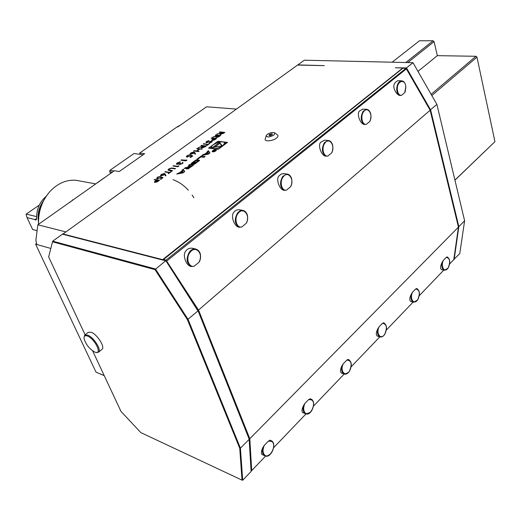 <?xml version="1.0" encoding="UTF-8"?>
<svg xmlns="http://www.w3.org/2000/svg" width="521" height="521" viewBox="0 0 521 521"><rect width="100%" height="100%" fill="white"/><g stroke="black" fill="none" stroke-linecap="round" stroke-linejoin="round"><path stroke-width="0.78" d="M215.733 134.88L220.754 135.421L218.605 136.932L216.339 137.518L215.766 137.179L216.71 136.105L212.607 137.16L217.609 135.447L215.297 135.2L215.733 134.88L220.546 135.571M206.453 141.536L209.045 140.566L206.961 141.595L206.518 142.187L206.844 142.396L211.728 141.139L212.223 141.445L211.689 142.161L209.52 143.034L211.22 142.07L211.311 141.465L206.388 142.721L205.854 142.376L206.453 141.536L208.934 140.781M201.347 145.359L206.355 145.958L205.352 146.694L201.868 148.094L201.308 147.756L202.285 146.635L198.149 147.69L202.838 146.232L203.203 145.965L200.904 145.685L201.347 145.359L206.147 146.114M194.808 152.555L195.577 153.962L194.952 154.183L194.274 152.94L190.81 154.236L190.185 153.838L190.875 152.881L193.923 151.956L195.551 153.969M186.674 159.921L186.883 160.208L185.932 160.911L180.956 160.214L181.419 159.875L186.844 160.24M178.703 165.75L178.905 166.049L177.941 166.759L172.979 166.023L173.447 165.685L177.902 166.336L178.703 165.75L178.872 166.075M169.742 172.308L171.409 171.539L168.622 173.578L168.114 173.5L169.266 172.653L164.831 171.963L165.307 171.617L169.813 172.497L170.895 171.461M163.014 177.681L160.813 179.289L160.305 179.211L162.129 177.876L161.119 177.453L157.283 178.892L156.567 178.39L157.42 177.251L160.435 176.287L157.896 177.348L157.29 178.215L157.785 178.547L160.162 177.778L161.087 176.88L163.014 177.681M208.582 148.14L218.208 149.319L227.56 142.376L217.908 141.282L208.582 148.14M449.63 263.997L453.791 259.653L458.441 227.097L430.138 110.231L406.373 68.889L405.683 68.271L402.915 68.199L162.839 260.07L162.663 259.64L402.805 67.997L395.302 67.789L406.484 67.906L413.003 62.689L304.342 60.202L297.81 64.897L324.27 65.633L297.576 65.066L62.689 234.235M162.663 259.64L62.781 233.922M277.218 134.757L277.706 135.128C278.325 135.942 277.875 136.951 276.351 138.15C272.359 141.367 263.698 141.829 265.293 138.775L266.179 135.792M183.034 172.868L184.74 171.604L183.301 169.214L182.076 170.113L182.363 170.601L179.211 172.926L176.684 174.086L183.034 172.868M188.55 168.667L193.571 165.066L189.677 164.512L188.53 165.359L189.598 165.509L186.902 167.501L185.339 167.71L184.18 168.563L187.098 167.762L186.264 168.706L186.57 168.915L188.55 168.667M194.802 164.043L199.556 160.318L197.088 159.81L195.746 160.149L192.242 162.624L190.999 163.868L192.575 164.258L195.499 162.096L194.939 162.018L193.154 163.334L192.646 163.158L195.375 160.996L197.706 160.891L197.706 161.321L193.2 164.349L194.802 164.043M200.872 156.938L203.998 157.355L205.124 156.521L201.21 156.007L196.964 159.139L197.746 159.244L200.872 156.938M215.805 150.921L216.417 150.035C214.821 149.345 213.382 149.807 212.093 151.429C212.731 152.119 213.968 151.95 215.805 150.921M203.255 154.503L202.07 155.375L208.341 154.138L209.976 152.927L208.413 150.699L207.234 151.565L207.553 152.021L204.525 154.249L203.255 154.503L203.47 155.102M154.639 179.38L159.576 180.201L157.212 181.862L154.926 182.409L154.392 182.063L154.75 181.412L156.43 180.11L154.157 179.732L154.639 179.38L159.374 180.344M165.281 174.125L165.952 175.642L165.313 175.87L164.721 174.522L161.171 175.857L160.572 175.447L161.328 174.398L164.434 173.467L165.945 175.649M172.523 168.075L175.525 168.524L175.056 168.869L171.396 168.342L169.24 169.084L168.726 169.8L172.627 170.647L172.151 170.992L169.156 170.536L168.016 170.002L168.706 169.025L171.389 167.99L175.323 168.674M181.875 163.542L182.656 162.298L183.053 162.689L182.396 163.607L179.582 164.532L179.165 163.939L176.984 164.389L176.365 163.946L177.186 162.852L180.37 161.803L177.687 162.93L177.036 163.783L177.414 164.043L180.058 163.027L180.566 163.099L180.051 164.193L181.946 163.724L182.363 162.923M192.77 155.903L190.673 157.433L190.165 157.368L191.897 156.098L190.862 155.72L187.117 157.127L186.368 156.639L187.15 155.59L190.106 154.646L187.632 155.681L187.078 156.463L187.599 156.795L189.931 156.04L190.797 155.186L192.77 155.903M197.12 148.439L202.115 149.058L199.608 149.136L197.029 151.018L199.081 151.279L198.631 151.611L193.636 150.979L194.092 150.647L196.515 150.953L199.1 149.071L196.671 148.772L197.12 148.439L201.914 149.214M208.133 144.219L209.735 143.49L207.117 145.398L206.603 145.339L207.69 144.545L203.197 144.011L203.646 143.692L208.198 144.402L209.214 143.425M211.604 137.889L216.619 138.443L214.463 139.96L212.249 140.507L211.669 140.182L211.956 139.641L213.473 138.469L211.168 138.208L211.604 137.889L216.41 138.599M219.829 131.898L224.857 132.412L223.893 133.122L220.468 134.503L219.888 134.171L220.819 133.102L216.729 134.157L221.36 132.712L221.712 132.451L219.4 132.21L219.829 131.898L224.649 132.568M50.784 248.432L36.757 244.492L35.89 240.214L37.838 224.792L114.392 170.738L119.25 171.533L144.617 153.721L139.706 153.044L140.227 154.359M38.391 221.288C37.31 213.87 38.971 207.097 43.367 200.976M46.03 196.476C39.935 201.66 36.802 208.504 36.639 217.003L36.594 218.273C36.45 220.09 35.845 220.507 34.79 219.536L36.223 219.1L36.561 218.338M36.945 230.627L32.628 229.494L27.046 217.615L34.79 219.536M38.398 220.891C37.668 213.818 39.264 207.293 43.191 201.327M39.27 205.098L26.05 214.203L27.046 217.615M36.639 216.619L26.18 214.072M36.757 244.492L35.597 244.167L36.548 243.489M104.213 375.589L96.001 372.137L35.597 244.167M69.801 202.441L72.927 199.712M139.706 153.044L177.16 126.87L180.103 125.307M177.16 126.87L177.778 126.935L206.583 106.792L236.378 109.078M65.659 231.852L37.838 224.792M104.246 375.667L97.166 372.626M38.482 224.343C37.968 211.708 41.771 200.8 49.892 191.617M80.625 181.126L75.871 180.253C66.486 179.602 57.968 183.223 50.316 191.103C42.077 200.403 38.157 211.461 38.554 224.29M105.203 177.16L97.049 182.858M143.132 154.763L134.06 153.5L109.898 170.321L109.768 171.709L112.38 172.145M109.768 171.709L110.498 173.46M109.898 170.321L114.021 170.999M249.142 439.066L197.967 310.549L165.945 260.871L197.98 310.594L249.116 438.793M163.197 259.777L163.171 260.155L163.36 259.438L166.043 260.129L406.484 67.906L430.6 109.879L458.845 226.642L458.35 226.733M406.113 68.472L406.373 68.889L166.85 260.943L165.958 260.871L166.043 260.129L198.631 310.282L249.806 438.721L251.702 470.593L265.593 456.09M197.967 310.549L430.138 110.231M249.129 438.825L249.806 438.721L458.441 227.097M251.063 470.723L251.702 470.593M273.61 447.721L305.964 413.948M313.44 406.146L344.192 374.045M351.18 366.758L379.842 336.84M386.387 330.008L413.133 302.089M419.301 295.654L443.788 270.099M284.544 173.727L281.431 173.91L279.002 175.883C275.655 179.107 279.399 189.729 284.101 190.341L286.472 190.145L290.575 186.759L291.473 184.655M325.475 140.227L324.629 140.142L320.721 142.253C317.621 145.255 321.223 155.486 325.625 156.176L327.833 156.046L331.643 152.907L332.45 150.966M398.48 80.709L397.92 80.683C394.045 82.631 392.912 85.594 394.534 89.566C395.595 92.432 397.23 94.392 399.431 95.447L401.378 95.415L404.68 92.692L405.358 91.032M199.042 262.213L200.175 259.399C201.119 253.499 199.478 250.002 195.238 248.914L191.989 248.146C189.09 248.133 187.078 249.051 185.951 250.901C182.011 254.639 186.082 266.14 191.494 266.537L194.229 266.185L199.042 262.213C203.978 254.144 195.772 244.707 190.172 252.203C185.463 257.621 188.465 267.807 194.229 266.185M193.643 248.537L191.989 248.146M240.441 209.943L239.119 209.702C236.625 209.768 234.899 210.608 233.929 212.223C230.295 215.687 234.203 226.739 239.243 227.254L241.783 226.98L246.225 223.32L247.221 221.021M363.56 109.149L362.87 109.104L359.444 111.038C356.566 113.839 360.037 123.711 364.159 124.467L366.23 124.389L369.773 121.471L370.509 119.68M305.286 413.674L302.362 412.352C301.672 411.036 302.004 408.848 303.365 405.807L304.896 403.417L308.706 399.483L310.653 398.832M264.505 455.634L261.887 454.403C261.054 453.159 261.327 450.971 262.708 447.839L264.323 445.338L268.419 441.105L270.08 440.219L270.803 440.388M413.322 302.134L410.75 301.522C409.324 300.363 409.486 297.947 411.245 294.274L412.573 292.17L415.673 288.973L416.826 288.517M444.179 270.178L441.495 269.631C440.141 268.484 440.343 266.062 442.108 262.363L443.384 260.337L446.289 257.341L447.337 256.957M379.783 336.813L377.354 336.143C375.849 334.977 375.973 332.574 377.725 328.927L379.119 326.739L382.427 323.32L384.003 322.883M343.86 373.909L341.6 373.186C340.031 372.001 340.115 369.61 341.848 366.016L343.306 363.73L346.856 360.07L348.204 359.418L348.849 359.64M405.774 62.52L433.12 40.788L419.522 40.742L392.137 62.207M431.127 94.327L475.96 56.281L437.334 55.656L417.992 71.397M437.334 55.656L434.078 41.621L407.78 62.566M454.924 180.097L494.95 141.64L476.956 57.141L431.818 95.532M494.95 141.64L454.95 180.188M476.956 57.141L475.96 56.281L476.956 57.141M434.078 41.621L433.12 40.788L434.078 41.621M464.615 220.793L458.845 226.642L454.143 259.504L453.824 259.412L459.769 253.629L464.615 220.793L436.911 104.421L413.003 62.689M430.066 110.107L436.911 104.421M92.627 350.848L120.963 411.375L140.807 432.593L242.024 480.128L239.745 448.294L187.43 319.705L197.947 310.926L165.945 260.871M187.43 319.705L155.004 269.637L165.645 260.793L62.435 234.17L52.693 241.177L155.434 268.973L188.101 319.438L240.422 448.184L242.695 480.258L242.024 480.128M242.695 480.258L251.109 471.472L249.168 439.314L240.422 448.184L239.745 448.294M48.655 256.931L52.693 241.177L48.655 256.931L85.131 334.834M155.004 269.637L52.628 241.842M84.05 337.289L84.747 335.146L88.244 332.313L91.24 332.294C97.225 334.339 105.346 347.201 102.018 349.317L98.554 352.189L96.3 352.463M94.737 352.059L95.265 352.255C102.696 355.042 94.92 338.722 87.476 336.052C85.021 335.179 83.881 335.967 84.044 338.403C85.646 344.244 89.208 348.796 94.737 352.059M84.747 335.146L87.73 335.14C93.702 337.211 101.856 350.092 98.554 352.189M269.337 135.662L268.96 134.763L271.591 133.715L269.337 135.662C271.728 135.356 272.678 134.737 272.19 133.812L271.591 133.715L272.19 133.812M267.325 134.333C270.49 132.477 273.011 132.028 274.886 132.985L273.935 135.076C269.442 137.388 266.882 137.537 266.257 135.525L267.325 134.333M218.846 142.285L217.7 142.604M211.559 147.13L209.956 148.309M218.24 142.213L217.908 141.282M226.505 143.158L224.486 142.923M224.896 144.35L224.746 143.724M211.715 147.775L211.969 148.557M217.537 149.234L218.8 148.876M222.754 145.815L224.564 143.203C224.421 139.661 210.823 144.011 211.565 147.358C213.499 149.423 217.231 148.908 222.754 145.815M219.478 142.415L212.405 147.632L222.291 145.763L219.478 142.415L219.81 143.347L214.561 147.222M221.894 145.834L219.81 143.347M183.288 172.145L180.207 172.738L182.591 170.979L183.444 172.562M180.448 173.363L180.207 172.738M178.162 173.806L177.921 173.174M179.445 173.558L179.211 172.926M182.526 171.025L182.363 170.601M184.59 171.715L183.659 170.159L182.519 170.999M183.659 170.159L183.301 169.214M187.124 168.999L187.072 167.795M185.645 168.524L185.339 167.71M189.787 166.017L189.598 165.509M192.555 165.821L189.677 165.717M190.028 165.457L189.677 164.512M191.637 165.808L190.328 165.619L187.423 167.912L188.941 167.801L191.637 165.808L191.839 166.349M194.613 164.141L194.372 163.483M193.298 163.718L193.154 163.334M195.082 162.402L194.939 162.018M192.75 163.444L191.858 164.154M199.042 160.976L196.925 160.781M204.095 157.283L201.458 157.016M201.555 156.945L201.21 156.007M215.505 150.888L216 150.172C214.717 149.605 213.551 149.983 212.503 151.292L215.505 150.888M214.111 151.266L215.857 150.419L213.962 150.185L214.365 150.615L212.62 151.181L214.02 150.875L214.111 151.266M214.157 151.266L214.02 150.875M215.447 150.536L214.209 151.005L214.828 150.458L215.499 150.686M204.74 154.848L204.525 154.249M207.703 152.438L207.553 152.021M209.768 153.083L208.752 151.637L207.697 152.412M208.752 151.637L208.413 150.699M208.556 153.454L205.515 154.053L207.801 152.373L208.706 153.871M205.73 154.652L205.515 154.053M154.463 182.213L154.75 181.412M154.828 181.601L156.43 180.11M155.173 181.959L155.479 182.246L158.658 180.657L156.932 180.194L155.102 181.829L155.408 182.05L158.579 180.468M160.579 179.25L162.129 177.876M156.567 178.39L157.42 177.251M157.492 177.433L160.181 176.469M157.362 178.364L157.785 178.547M157.856 178.736L160.162 177.778M160.24 177.967L161.087 176.88M161.165 177.068L162.878 177.785M160.644 175.61L161.328 174.398M161.399 174.587L164.434 173.467M164.512 173.649L165.352 174.314M161.341 175.382L161.699 175.688L163.881 174.971L164.33 174.125M161.621 175.499L163.809 174.782L164.33 174.079L163.946 173.812L161.81 174.496L161.269 175.245L161.699 175.688M168.387 173.539L169.266 172.653M165.098 172.002L165.307 171.617M165.378 171.806L169.813 172.497M169.006 170.224L172.425 170.797M168.088 170.165L168.706 169.025M168.778 169.214L171.389 167.99M171.461 168.179L172.594 168.263M173.252 166.062L173.447 165.685M173.519 165.873L177.902 166.336M177.974 166.525L178.775 165.939M182.324 162.78L182.656 162.298M182.728 162.487L183.06 162.715M179.178 164.362L179.165 163.939M176.365 163.946L177.186 162.852M177.257 163.04L180.103 161.998M177.479 164.232L180.058 163.027M180.123 164.376L181.946 163.724M181.23 160.253L181.419 159.875M181.49 160.064L185.88 160.501M185.951 160.683L186.746 160.103M190.439 157.401L191.897 156.098M186.433 156.814L187.15 155.59M187.221 155.779L189.846 154.835M187.15 156.613L187.599 156.795M187.664 156.977L189.931 156.04M189.996 156.228L190.797 155.186M190.862 155.375L192.627 156.007M190.25 153.995L190.875 152.881M190.946 153.063L193.923 151.956M193.994 152.145L194.874 152.744M190.933 153.78L191.311 154.086L193.447 153.376L193.858 152.601M191.24 153.897L193.376 153.194L193.858 152.549L191.363 152.966L190.868 153.649L191.311 154.086M198.879 151.435L197.029 151.018M193.91 151.012L194.092 150.647M194.157 150.836L196.515 150.953M196.586 151.142L199.1 149.071M201.373 147.899L202.285 146.635M198.768 147.476L202.838 146.232M202.91 146.414L203.203 145.965M202.057 147.671L202.389 147.951L205.456 146.414L203.718 146.023L201.985 147.554L202.317 147.769L205.391 146.225M206.876 145.372L207.69 144.545M203.47 144.043L203.646 143.692M203.711 143.874L208.198 144.402M206.909 142.585L207.508 142.324M207.573 142.513L210.692 141.256M210.758 141.438L211.728 141.139M211.793 141.328L212.223 141.491M209.676 142.884L211.22 142.07M211.285 142.253L211.552 141.699M205.919 142.526L206.518 141.719M211.728 140.318L211.956 139.641M212.021 139.83L213.473 138.469M212.412 140.084L212.75 140.364L215.733 138.892L213.988 138.521L212.347 139.967L212.685 140.182L215.668 138.71M215.831 137.323L216.71 136.105M213.213 136.951L217.25 135.707M217.316 135.89L217.609 135.447M216.508 137.101L216.847 137.381L219.869 135.87L218.123 135.506L216.443 136.984L216.782 137.192L219.803 135.681M219.947 134.307L220.819 133.102M217.335 133.949L221.36 132.712M221.425 132.894L221.712 132.451M220.63 134.092L220.969 134.366L223.971 132.862L222.226 132.503L220.559 133.969L220.904 134.184L223.906 132.679M35.708 219.38L36.607 218.175M193.89 197.824L192.132 195.049M188.315 190.185C183.926 185.339 178.833 181.836 173.024 179.673M369.773 121.471C373.505 114.959 367.859 105.724 363.678 111.657C360.187 115.857 362.075 125.131 366.23 124.389M364.159 124.467C360.623 121.178 360.291 116.789 363.163 111.299L366.413 109.338C368.093 109.377 369.369 110.478 370.249 112.634M246.225 223.32C250.816 215.694 243.359 206.27 238.169 213.317C233.818 218.39 236.488 228.341 241.783 226.98M239.243 227.254C234.626 224.095 234.085 219.315 237.602 212.913L239.914 210.927L242.48 210.315C245.749 210.868 247.455 213.441 247.605 218.032M191.494 266.537C186.433 263.463 185.795 258.54 189.579 251.773C191.272 249.748 193.161 248.791 195.238 248.914C200.116 250.412 201.627 254.469 199.771 261.086M399.431 95.447C397.862 94.438 396.956 92.51 396.728 89.671C396.826 84.545 398.409 81.602 401.476 80.827L401.984 80.853M404.68 92.692L405.8 87.105C405.54 78.13 396.637 80.651 397.341 89.612C397.738 93.344 399.086 95.278 401.378 95.415M331.643 152.907C335.628 146.056 329.448 136.743 324.967 143.008C321.223 147.476 323.339 156.964 327.833 156.046M325.625 156.176C321.77 152.913 321.372 148.4 324.433 142.637L328.126 140.494C330.158 140.611 331.59 142.005 332.437 144.688M348.217 372.6L344.596 374.15C341.984 373.244 341.066 370.535 341.848 366.016M343.306 363.73C339.562 370.906 345.358 377.816 349.422 371.154C352.333 364.186 351.473 360.493 346.856 360.07M383.625 322.76C387.018 324.883 387.396 328.744 384.752 334.352C383.436 336.286 381.984 337.165 380.415 336.989C377.855 336.143 376.963 333.46 377.725 328.927M379.119 326.739C375.595 333.564 380.916 340.532 384.732 334.215C387.474 327.553 386.706 323.919 382.427 323.32M290.575 186.759C294.847 179.537 288.067 170.165 283.255 176.801C279.223 181.549 281.601 191.266 286.472 190.145M284.101 190.341C279.894 187.124 279.425 182.48 282.708 176.411L286.928 174.053C289.435 174.314 291.031 176.144 291.714 179.563M447.239 256.918C450.235 259.1 450.541 262.792 448.164 267.996L444.641 270.269C442.225 269.513 441.385 266.882 442.108 262.363M443.384 260.337C440.258 266.563 444.771 273.577 448.151 267.859C450.613 261.731 449.988 258.227 446.289 257.341M416.735 288.491C419.919 290.646 420.258 294.424 417.757 299.816L413.863 302.258C411.369 301.464 410.496 298.8 411.245 294.274M412.573 292.17C409.259 298.676 414.156 305.684 417.738 299.679C420.33 293.297 419.646 289.728 415.673 288.973M270.204 454.234L267.143 456.064L265.489 456.064L264.173 455.393C262.48 453.784 261.991 451.264 262.708 447.839M264.323 445.338C262.499 449.584 262.63 452.847 264.727 455.12C269.552 459.555 277.068 445.403 271.975 441.548L268.419 441.105M270.08 440.219L271.864 441M310.275 412.306L306.14 413.993L304.655 413.212C303.111 411.577 302.675 409.109 303.365 405.807M304.896 403.417C303.183 407.468 303.281 410.639 305.195 412.945C309.617 417.464 316.657 404.035 311.988 400.069L308.706 399.483M310.216 398.721L311.858 399.561M186.655 168.928L186.44 168.355M186.114 168.309L185.925 167.801M187.944 168.928L187.619 168.049M188.231 168.824L187.957 168.094M189.13 168.316L188.941 167.801M195.368 163.698L195.18 163.184M197.902 161.862L197.706 161.321M193.07 163.894L192.842 163.288M191.376 164.089L191.168 163.529M192.594 163.561L192.242 162.624M194.62 161.556L194.418 161.015M195.961 160.735L195.746 160.149M197.433 160.755L197.088 159.81M199.426 160.611L199.237 160.103M75.871 180.253L95.59 183.88M370.229 120.742C371.857 114.333 370.587 110.53 366.413 109.338L362.87 109.104M246.869 222.311C248.667 215.714 247.201 211.715 242.48 210.315L239.119 209.702M405.097 92.035L405.879 87.059C405.468 83.106 403.996 81.029 401.476 80.827L397.92 80.683M332.151 152.099C333.837 145.606 332.496 141.738 328.126 140.494L324.629 140.142M344.596 374.15C346.348 374.384 347.969 373.433 349.454 371.291C352.248 365.455 351.831 361.502 348.204 359.418M291.148 185.86C292.887 179.302 291.48 175.369 286.928 174.053L283.489 173.578M265.489 456.064C271.05 457.992 276.762 444.687 271.969 441.085L270.347 440.238M306.14 413.993C311.271 415.576 316.247 403.254 311.981 399.653L310.275 398.728M274.886 132.985L277.706 135.128M224.89 144.141L224.564 143.203M187.449 168.706L187.098 167.762M187.775 168.856L187.443 167.957M198.149 161.679L197.908 161.028M192.952 163.978L192.666 163.203M216.156 150.608L216 150.172M212.698 151.845L212.542 151.409"/></g></svg>
